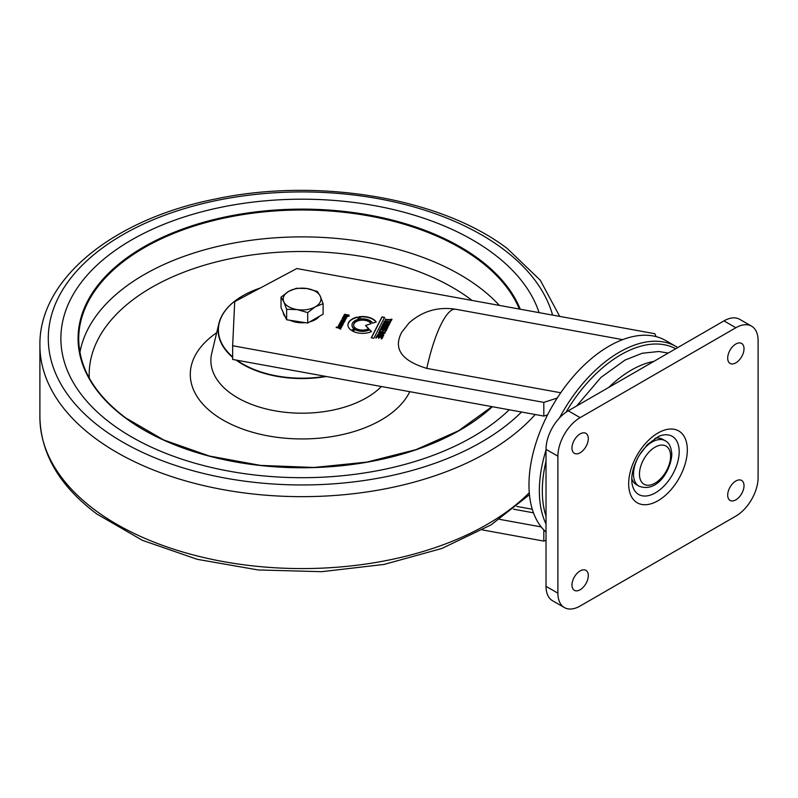 <?xml version="1.0" encoding="UTF-8"?>
<svg xmlns="http://www.w3.org/2000/svg" width="798" height="798" viewBox="0 0 798 798"><rect width="100%" height="100%" fill="white"/><g stroke="black" fill="none" stroke-linecap="round" stroke-linejoin="round"><path stroke-width="1.2" d="M354.043 323.399A8.918 5.147 0 0 0 353.624 324.946A8.918 5.147 0 0 0 359.02 329.674A8.918 5.147 0 0 0 368.676 328.676L365.554 325.464L371.17 323.649A8.918 5.147 0 0 0 362.771 319.799A8.918 5.147 0 0 0 354.043 323.399M371.02 323.699A8.918 5.147 0 0 0 362.501 320.138A8.918 5.147 0 0 0 354.043 323.739A8.918 5.147 0 0 0 353.634 325.115M348.626 322.412A14.583 8.419 0 0 0 347.958 324.946A14.583 8.419 0 0 0 351.06 330.143L354.661 328.985A10.534 6.085 180 0 1 352.008 324.946A10.534 6.085 180 0 1 352.487 323.12A10.534 6.085 180 0 1 359.429 319.13L357.414 317.065A14.583 8.419 0 0 0 348.626 322.412M359.15 319.19L357.414 317.404A14.583 8.419 0 0 0 348.626 322.761A14.583 8.419 0 0 0 347.958 325.115M675.707 348.766A111.161 64.179 120 0 0 566.011 412.227M546.022 461.164A111.161 64.179 120 0 0 542.321 490.85A111.161 64.179 120 0 0 546.022 516.256M546.022 523.957A113.256 65.386 -60 0 1 539.348 490.85A113.256 65.386 -60 0 1 546.022 450.042M559.438 418.002A113.256 65.386 -60 0 1 676.066 346.531A113.256 65.386 -60 0 1 677.771 347.579M676.066 346.531L665.682 340.537A113.256 65.386 120 0 0 578.41 370.88A113.256 65.386 120 0 0 528.974 484.855A113.256 65.386 120 0 0 546.022 532.057M401.813 332.098L409.055 322.971C422.351 311.11 437.903 306.532 455.698 309.245A73.436 18.025 100.3 0 0 442.551 321.534A73.436 18.025 100.3 0 0 426.78 368.387C401.334 360.656 393.015 348.566 401.813 332.098M338.651 325.325L342.412 325.494L341.544 326.871L338.073 326.452L341.554 326.222L338.651 325.325M338.073 326.791L341.554 326.562L341.504 325.893M391.249 319.14L391.948 319.26L390.92 321.275L390.222 321.155L390.611 320.387L385.284 319.469L391.948 319.599M343.609 316.008L344.566 314.312L349.065 315.1L349.025 315.888L347.05 316.597L348.417 315.37L344.437 315.12L345.753 315.848L346.601 315.429L346.083 316.427L343.609 315.978M343.609 316.347L344.566 314.651L349.065 315.1L349.025 315.888M347.05 316.936L348.437 316.158L348.417 315.37M377.245 335.559C377.933 333.574 380.057 333.325 383.609 334.831L382.89 336.267L381.374 336.267L382.86 335.08C380.596 334.322 379.03 334.192 378.132 334.701L379.758 335.479L380.716 335.08L380.217 336.068L377.235 335.389M377.245 335.908C377.933 333.913 380.057 333.674 383.609 335.18L383.639 335.629M381.374 336.606L382.93 335.878L382.86 335.08M378.132 334.701L378.062 335.529L379.758 335.479M375.898 337.754L376.716 336.167L382.751 337.205L381.953 338.741L381.254 338.621L381.803 337.554L379.878 337.225L378.671 338.093L379.18 337.105L377.165 336.756L376.596 337.873L375.898 337.754M342.162 323.798L343.12 323.729L342.532 324.846L339.09 324.447L339.998 323.07L341.714 323.469L341.524 324.367L342.571 324.227L342.162 323.798M342.162 324.138L343.12 323.729L343.1 324.307M339.479 323.769L339.998 323.07L341.714 323.469L341.524 324.706L342.571 324.567L342.561 323.958M337.474 327.429L341.434 327.399L338.382 327.828L340.546 329.145L336.407 326.971L337.474 327.769L341.434 327.749M342.681 317.843C342.901 316.537 344.138 316.337 346.402 317.265L346.392 317.883L343.938 318.282L344.497 317.195L343.24 317.325L343.489 318.203L342.621 317.614M343.24 317.325L343.669 318.113M342.681 318.193C342.901 316.876 344.138 316.686 346.402 317.604L346.392 317.883M656.066 336.616L654.839 333.714L296.796 268.537L234.712 301.674L232.647 345.734L543.807 402.382L557.223 398.062M560.745 392.766L426.78 368.387M376.217 322.023A14.583 8.419 0 0 0 358.95 316.786L361.025 318.931A10.534 6.085 180 0 1 372.626 323.18L376.217 322.023M369.484 329.524L371.499 331.589A14.583 8.419 180 0 1 352.127 330.841L355.838 329.644A10.534 6.085 0 0 0 369.484 329.524L371.26 331.699M384.057 322.422C383.668 321.325 384.466 320.856 386.441 321.025L390.242 321.973L390.262 322.721C388.337 323.609 386.262 323.509 384.057 322.422L383.948 322.093M384.057 322.761C383.668 321.664 384.466 321.195 386.441 321.365L390.242 321.973L390.262 322.721M381.893 326.063L388.217 326.542L382.94 326.542L387.579 327.779L387.289 328.337L382.222 327.928L386.89 329.125L386.651 329.584L380.905 327.988L381.175 327.479L386.332 327.868L381.634 326.582L381.893 326.063L388.217 326.881M341.454 319.848L345.005 320.447L344.576 321.424L343.539 322.961L340.078 322.542L343.559 322.302L340.876 320.976L344.147 321.165L341.454 319.848L345.005 320.796M340.078 322.881L343.3 322.871L343.559 322.003M340.656 321.754L344.147 321.514L344.118 320.866M378.541 333.035L379.509 331.37L384.905 332.307L384.935 333.105L382.671 333.744L384.157 332.557C381.893 331.798 380.327 331.669 379.429 332.177L381.055 332.956L382.013 332.557L381.504 333.544L378.531 332.866M378.541 333.374L379.509 331.709L384.905 332.307L384.935 333.105M382.671 334.083L384.227 333.345L384.157 332.557M379.429 332.177L379.359 333.005L381.055 332.956M383.11 323.709L389.384 324.267L388.835 325.325L385.973 325.604L385.753 325.005L382.362 325.165L385.235 324.866L385.813 324.178L383.11 323.709M342.172 318.452L345.714 319.06L344.626 319.958L342.172 318.452L345.714 319.399M345.295 319.978L345.045 319.419M344.626 319.958L344.596 319.459M379.569 330.601L380.377 329.015L386.412 330.053L385.624 331.589L384.925 331.469L385.474 330.402L383.539 330.073L383.04 331.06L382.342 330.941L382.85 329.953L380.836 329.614L380.267 330.721L379.569 330.601M381.983 316.906L384.596 317.355L373.873 338.252L371.26 337.803L381.983 316.906L384.427 317.664M482.461 529.922L543.807 541.094L546.022 540.376M232.647 345.734L232.647 359.439L543.807 416.077L543.807 402.382M547.568 414.87L543.807 416.077M499.678 519.358L541.204 526.919M543.807 529.912L543.807 541.094M376.028 322.083A14.583 8.419 0 0 0 359.24 317.085M354.312 329.095A10.534 6.085 180 0 1 352.008 325.285A10.534 6.085 180 0 1 352.008 325.115M352.507 331.06L355.838 329.644M355.838 329.983A10.534 6.085 0 0 0 369.484 329.863M345.374 317.345L344.676 317.933L345.883 317.784L345.374 317.345M345.853 317.524L345.883 318.133L344.676 317.933M343.938 318.631L344.497 317.195M346.402 317.604L346.392 318.232M388.626 321.903L384.766 321.784L389.155 322.911L389.524 322.222L388.626 321.903M384.766 321.784L384.816 322.512L389.155 322.911M389.155 323.26L389.524 322.222M390.242 322.312L390.262 323.06M340.766 329.055L338.382 327.828M336.187 327.719L336.407 326.971M336.407 327.31L337.474 327.769M387.579 328.128L382.94 326.542M386.89 329.474L382.222 327.928M380.905 328.337L381.175 327.479M381.175 327.818L386.332 327.868M381.634 326.921L381.893 326.412M340.716 324.257L341.095 323.739L339.978 323.689L340.995 324.307M340.995 324.646L341.095 323.739M340.716 324.596L340.018 324.008M343.12 324.068L343.1 324.646M339.09 324.796L339.32 324.018M339.479 324.108L339.998 323.409M341.714 323.808L341.524 324.706M344.636 321.494L344.457 320.826M344.058 322.552L343.848 321.893M375.898 338.093L376.716 336.167M376.716 336.507L382.751 337.544M381.254 338.96L381.803 337.554M378.671 338.432L379.18 337.105M381.055 333.295L381.314 332.437M381.314 332.786L382.013 332.906M384.905 332.646L384.935 333.444M379.758 335.818L380.028 334.961M380.028 335.31L380.716 335.429M383.609 335.18L383.639 335.968M388.436 324.626L386.332 324.626L386.322 325.145L388.257 324.986M386.332 324.626L386.322 325.484L388.257 325.325M386.332 324.966L386.322 325.484L386.332 324.966M383.11 324.048L383.349 323.24M383.349 323.579L389.384 324.616M382.362 325.504L382.611 324.676M382.611 325.015L384.536 324.886M384.536 325.225L385.235 324.866M385.235 325.215L385.643 324.497M385.643 324.846L385.813 324.178M344.337 315.948L345.753 315.848M345.753 316.198L346.013 315.33M346.013 315.669L346.601 315.769M349.065 315.439L349.025 316.237M344.626 320.307L344.596 319.808M390.222 321.494L390.611 320.387M385.284 319.818L385.524 319.001M385.524 319.34L390.86 319.918M390.86 320.257L391.249 319.489M379.569 330.951L380.377 329.015M380.377 329.365L386.412 330.392M384.925 331.818L385.474 330.402M382.342 331.28L382.85 329.953M338.651 325.664L338.871 324.886M338.871 325.225L342.412 325.833M368.457 328.796L365.554 325.464M371.419 337.833L381.983 317.245M654.939 438.341A26.214 15.132 -60 0 1 662.569 439.249L665.173 440.745C669.083 442.581 671.308 447.159 671.826 454.461C670.948 470.341 657.163 493.184 638.959 486.152A26.214 15.132 -60 0 1 633.522 474.152A26.214 15.132 -60 0 1 644.974 447.768A26.214 15.132 -60 0 1 665.173 440.745M638.959 486.152L636.355 484.655A26.214 15.132 -60 0 1 631.757 478.491M727.696 358.132A11.531 6.663 120 0 0 730.09 363.419A11.531 6.663 120 0 0 738.978 360.327A11.531 6.663 120 0 0 744.015 348.716A11.531 6.663 120 0 0 741.621 343.439A11.531 6.663 120 0 0 732.734 346.522A11.531 6.663 120 0 0 727.696 358.132M727.696 495.129A11.531 6.663 120 0 0 730.09 500.416A11.531 6.663 120 0 0 738.978 497.324A11.531 6.663 120 0 0 744.015 485.713A11.531 6.663 120 0 0 741.621 480.436A11.531 6.663 120 0 0 732.734 483.528A11.531 6.663 120 0 0 727.696 495.129M571.976 448.037A11.531 6.663 120 0 0 574.37 453.324A11.531 6.663 120 0 0 583.258 450.232A11.531 6.663 120 0 0 588.296 438.621A11.531 6.663 120 0 0 585.902 433.344A11.531 6.663 120 0 0 577.014 436.426A11.531 6.663 120 0 0 571.976 448.037M571.976 585.034A11.531 6.663 120 0 0 574.37 590.321A11.531 6.663 120 0 0 583.258 587.228A11.531 6.663 120 0 0 588.296 575.617A11.531 6.663 120 0 0 585.902 570.341A11.531 6.663 120 0 0 577.014 573.423A11.531 6.663 120 0 0 571.976 585.034M546.022 449.324A31.461 18.164 -60 0 1 568.276 410.79L580.136 417.643L735.856 327.739A31.461 18.164 120 0 1 751.586 326.183A31.461 18.164 120 0 1 758.1 340.586L758.1 477.583A31.461 18.164 120 0 1 735.856 516.106L580.136 606.011A31.461 18.164 120 0 1 564.405 607.567L552.545 600.724A31.461 18.164 -60 0 1 546.022 586.321L557.892 593.173L557.892 456.177L546.022 449.324L546.022 586.321M580.136 417.643A31.461 18.164 120 0 0 557.892 456.177M557.892 593.173A31.461 18.164 120 0 0 564.405 607.567M735.856 327.739L723.986 320.886L568.276 410.79M723.986 320.886A31.461 18.164 -60 0 1 739.716 319.33L751.586 326.183M319.32 316.327A18.873 10.903 180 0 1 309.734 321.853M305.225 322.641A18.873 10.903 180 0 1 297.185 322.422A18.873 10.903 180 0 1 290.023 320.287M285.355 316.966A18.873 10.903 180 0 1 283.21 312.337M323.12 303.689L323.12 314.133L307.709 323.03L286.652 319.769L281.016 307.619L281.016 297.175L283.829 301.873A18.873 10.903 180 0 1 288.716 291.35A18.873 10.903 180 0 1 306.951 288.527A18.873 10.903 180 0 1 320.297 296.238A18.873 10.903 180 0 1 315.409 306.761L323.12 303.689L320.297 296.238L317.474 291.529L306.951 288.527L296.427 288.278L288.716 291.35L281.016 297.175M297.185 309.584A18.873 10.903 180 0 1 283.829 301.873L286.652 309.335L297.185 309.584A18.873 10.903 0 0 0 315.409 306.761L307.709 312.587L297.185 309.584M286.652 319.769L286.652 309.335M307.709 323.03L307.709 312.587M111.88 424.077A241.196 139.251 180 0 1 60.877 338.442A241.196 139.251 180 0 1 223.639 206.762A241.196 139.251 180 0 1 492.256 252.806A241.196 139.251 180 0 1 539.089 312.646A241.196 139.251 180 0 0 492.256 252.806A241.196 139.251 180 0 0 223.639 206.762A241.196 139.251 180 0 0 60.877 338.442A241.196 139.251 180 0 0 111.88 424.077A241.196 139.251 180 0 0 509.204 409.783A241.196 139.251 180 0 1 111.88 424.077M326.322 376.486A83.94 48.469 180 0 1 236.108 360.068M236.936 360.217A83.68 48.319 0 0 0 325.275 376.297M260.338 287.998A83.68 48.319 0 0 0 242.891 295.719A83.68 48.319 0 0 0 232.647 356.856M232.647 357.334A83.94 48.469 180 0 1 218.921 323.429A83.94 48.469 180 0 1 242.712 295.819A83.94 48.469 180 0 1 242.801 295.769M513.503 509.174L533.463 512.815M670.599 456.177A22.025 12.718 120 0 0 655.028 447.179A22.025 12.718 120 0 0 639.457 474.152A22.025 12.718 120 0 0 655.028 483.149A22.025 12.718 120 0 0 670.599 456.177M628.664 483.807A41.486 23.95 -60 0 1 657.991 433.005A41.486 23.95 -60 0 1 687.327 449.942A41.486 23.95 -60 0 1 657.991 500.745A41.486 23.95 -60 0 1 628.664 483.807M679.178 451.698A33.566 19.381 120 0 0 658.37 436.516L647.368 444.586L639.158 455.449C634.26 464.117 631.787 472.147 631.737 479.528L631.886 482.381A33.566 19.381 120 0 0 656.904 491.917A33.566 19.381 120 0 0 679.178 451.698M653.851 361.384A99.62 57.516 120 0 0 608.744 387.419M535.209 414.511A262.163 151.361 180 0 1 95.341 438.381A262.163 151.361 180 0 1 39.9 345.295L39.9 417.214A262.163 151.361 0 0 0 95.341 510.301A262.163 151.361 0 0 0 529.274 492.735M552.605 315.11A253.774 146.513 0 0 0 502.171 248.338A253.774 146.513 0 0 0 145.994 222.911A253.774 146.513 0 0 0 101.954 428.546A253.774 146.513 0 0 0 521.523 412.027M492.316 406.711A223.999 129.326 180 0 1 125.436 417.972A223.999 129.326 180 0 1 164.308 236.467A223.999 129.326 180 0 1 478.69 258.911A223.999 129.326 180 0 1 520.266 309.225M519.348 309.055A223.37 128.957 0 0 0 478.192 259.649A223.37 128.957 0 0 0 229.435 217.006A223.37 128.957 0 0 0 78.703 338.96C79.132 368.257 94.842 394.601 125.815 417.982L163.61 439.917L209.395 456.037L260.527 465.404L314.053 467.468L366.89 462.102L415.987 449.643L458.511 430.79L491.997 406.651M79.92 352.377A223.37 128.957 180 0 1 240.577 241.864A223.37 128.957 180 0 1 478.192 286.532A223.37 128.957 180 0 1 499.398 305.425M472.097 300.447A212.876 122.902 0 0 0 469.922 298.821A212.876 122.902 0 0 0 229.844 258.791A212.876 122.902 0 0 0 89.286 378.072M409.773 391.678A111.78 64.538 180 0 1 323.798 437.713A111.78 64.538 180 0 1 213.924 414.092A111.78 64.538 180 0 1 216.677 332.756M218.921 323.429L211.739 353.315A91.191 52.648 0 0 0 230.153 392.925A91.191 52.648 0 0 0 381.394 386.511M668.255 353.065L658.829 351.499L642.24 353.255L624.984 360.078L600.884 377.484L576.705 405.923M455.698 309.245L622.659 339.639M516.845 506.431L532.276 509.244M559.697 316.397L540.296 280.248L507.169 248.437C440.247 197.545 317.105 177.106 214.802 199.141C113.406 219.28 38.922 278.891 39.9 345.295M529.453 494.7L491.099 524.875L441.723 548.515L384.167 564.405L321.774 571.687L258.223 569.962L197.256 559.318L142.443 540.356L96.967 514.072C59.78 486.281 40.758 453.992 39.9 417.214"/></g></svg>

